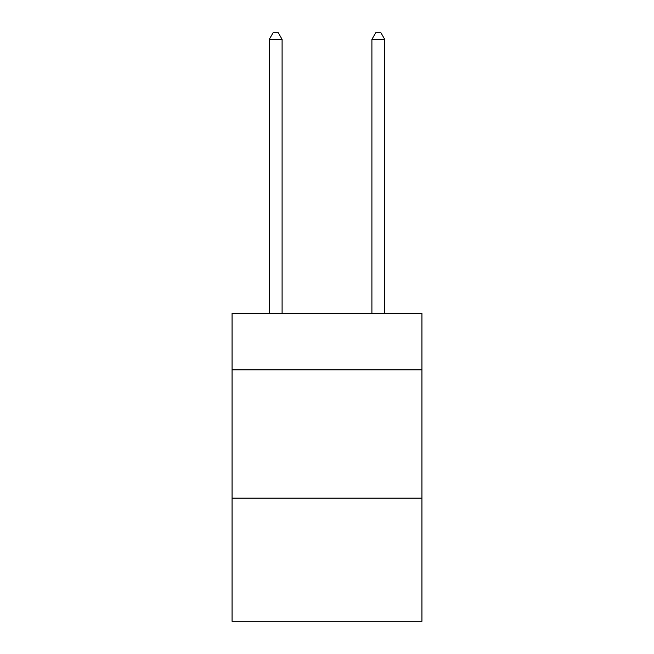 <?xml version="1.0" encoding="UTF-8"?>
<svg xmlns="http://www.w3.org/2000/svg" width="654" height="654" viewBox="0 0 654 654"><rect width="100%" height="100%" fill="white"/><g stroke="black" fill="none" stroke-linecap="round" stroke-linejoin="round"><path stroke-width="0.98" d="M421.936 369.845L421.936 313.405L232.064 313.405L232.064 369.845L421.936 369.845L421.936 621.3L232.064 621.3L232.064 369.845M421.936 498.144L232.064 498.144M282.095 313.405L282.095 39.371L269.268 39.371L269.268 313.405M269.268 39.371L273.119 32.7L278.252 32.7L282.095 39.371M384.732 313.405L384.732 39.371L371.905 39.371L371.905 313.405M371.905 39.371L375.748 32.7L380.881 32.7L384.732 39.371"/></g></svg>
